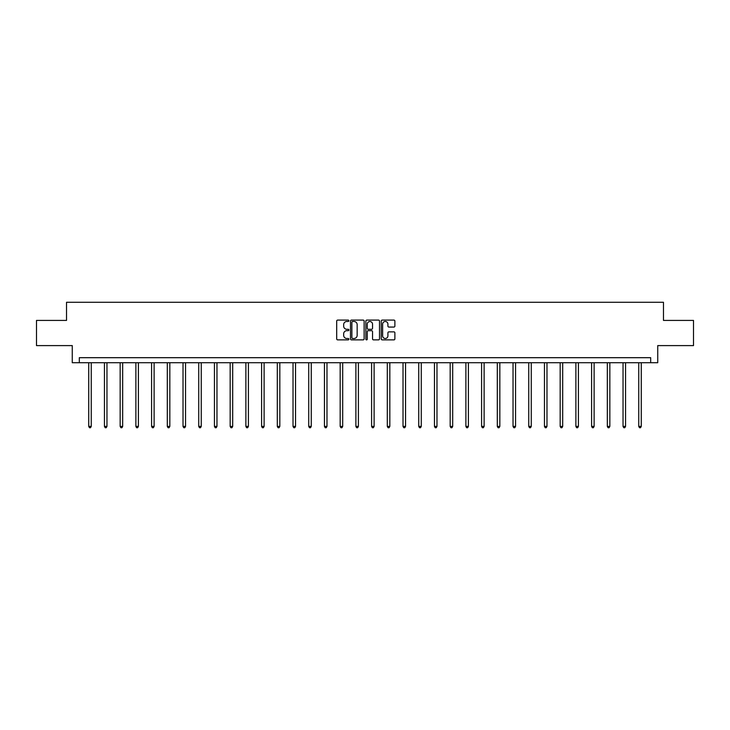 <?xml version="1.0" encoding="UTF-8"?>
<svg xmlns="http://www.w3.org/2000/svg" width="730" height="730" viewBox="0 0 730 730"><rect width="100%" height="100%" fill="white"/><g stroke="black" fill="none" stroke-linecap="round" stroke-linejoin="round"><path stroke-width="1.09" d="M348.885 320.789A0.694 0.694 0 0 0 348.192 320.096L337.689 320.096A0.986 0.986 0 0 0 336.694 321.081L336.694 338.884A0.986 0.986 0 0 0 337.689 339.87L348.192 339.87A0.694 0.694 0 0 0 348.885 339.176A0.694 0.694 0 0 0 348.192 338.492L346.832 338.492A3.166 3.166 0 0 1 343.666 335.326L343.666 333.838A3.166 3.166 0 0 1 346.832 330.681L348.192 330.681A0.694 0.694 0 0 0 348.885 329.987A0.694 0.694 0 0 0 348.192 329.294L346.832 329.294A3.166 3.166 0 0 1 343.666 326.127L343.666 324.649A3.166 3.166 0 0 1 346.832 321.483L348.192 321.483A0.694 0.694 0 0 0 348.885 320.789M393.899 327.067A0.986 0.986 0 0 0 394.884 326.082L394.884 321.081A0.986 0.986 0 0 0 393.899 320.096L382.228 320.096A0.986 0.986 0 0 0 381.243 321.081L381.243 338.884A0.986 0.986 0 0 0 382.228 339.87L393.899 339.87A0.986 0.986 0 0 0 394.884 338.884L394.884 332.853A0.986 0.986 0 0 0 393.899 331.867L388.907 331.867A0.986 0.986 0 0 0 387.913 332.853L387.913 335.846A2.646 2.646 0 0 1 385.267 338.492A2.646 2.646 0 0 1 382.63 335.846L382.63 324.129A2.646 2.646 0 0 1 385.267 321.483A2.646 2.646 0 0 1 387.913 324.129L387.913 326.082A0.986 0.986 0 0 0 388.907 327.067L393.899 327.067M650.686 362.728L657.739 362.728L657.739 345.6L693.5 345.6L693.5 320.415L663.479 320.415L663.479 302.284L66.521 302.284L66.521 320.415L36.5 320.415L36.5 345.6L72.261 345.6L72.261 362.728L650.686 362.728L650.686 357.691L79.314 357.691L79.314 362.728M364.133 321.081A0.986 0.986 0 0 0 363.148 320.096L351.477 320.096A0.986 0.986 0 0 0 350.491 321.081L350.491 338.884A0.986 0.986 0 0 0 351.477 339.87L363.148 339.87A0.986 0.986 0 0 0 364.133 338.884L364.133 321.081M366.852 320.096L378.523 320.096A0.986 0.986 0 0 1 379.509 321.081L379.509 338.884A0.986 0.986 0 0 1 378.523 339.87L373.532 339.87A0.986 0.986 0 0 1 372.537 338.884L372.537 331.666A0.986 0.986 0 0 0 371.552 330.681L368.239 330.681A0.986 0.986 0 0 0 367.254 331.666L367.254 339.176A0.694 0.694 0 0 1 366.56 339.87A0.694 0.694 0 0 1 365.867 339.176L365.867 321.081A0.986 0.986 0 0 1 366.852 320.096M352.563 321.483A0.694 0.694 0 0 0 351.878 322.176L351.878 337.798A0.694 0.694 0 0 0 352.563 338.492L353.995 338.492A3.166 3.166 0 0 0 357.162 335.326L357.162 324.649A3.166 3.166 0 0 0 353.995 321.483L352.563 321.483M372.537 324.175A2.646 2.646 0 0 0 369.891 321.529A2.646 2.646 0 0 0 367.254 324.175L367.254 328.299A0.986 0.986 0 0 0 368.239 329.294L371.552 329.294A0.986 0.986 0 0 0 372.537 328.299L372.537 324.175M88.731 362.728L88.731 426.411L91.25 426.411L91.25 362.728M91.25 426.411L90.493 427.716L89.489 427.716L88.731 426.411M104.445 362.728L104.445 426.411L106.963 426.411L106.963 362.728M106.963 426.411L106.206 427.716L105.202 427.716L104.445 426.411M120.158 362.728L120.158 426.411L122.676 426.411L122.676 362.728M122.676 426.411L121.928 427.716L120.915 427.716L120.158 426.411M135.88 362.728L135.88 426.411L138.399 426.411L138.399 362.728M138.399 426.411L137.642 427.716L136.629 427.716L135.88 426.411M151.594 362.728L151.594 426.411L154.112 426.411L154.112 362.728M154.112 426.411L153.355 427.716L152.342 427.716L151.594 426.411M167.307 362.728L167.307 426.411L169.825 426.411L169.825 362.728M169.825 426.411L169.068 427.716L168.064 427.716L167.307 426.411M183.02 362.728L183.02 426.411L185.539 426.411L185.539 362.728M185.539 426.411L184.781 427.716L183.778 427.716L183.02 426.411M198.733 362.728L198.733 426.411L201.252 426.411L201.252 362.728M201.252 426.411L200.494 427.716L199.491 427.716L198.733 426.411M214.447 362.728L214.447 426.411L216.965 426.411L216.965 362.728M216.965 426.411L216.217 427.716L215.204 427.716L214.447 426.411M230.169 362.728L230.169 426.411L232.688 426.411L232.688 362.728M232.688 426.411L231.93 427.716L230.917 427.716L230.169 426.411M245.882 362.728L245.882 426.411L248.401 426.411L248.401 362.728M248.401 426.411L247.643 427.716L246.64 427.716L245.882 426.411M261.596 362.728L261.596 426.411L264.114 426.411L264.114 362.728M264.114 426.411L263.357 427.716L262.353 427.716L261.596 426.411M277.309 362.728L277.309 426.411L279.827 426.411L279.827 362.728M279.827 426.411L279.07 427.716L278.066 427.716L277.309 426.411M293.022 362.728L293.022 426.411L295.541 426.411L295.541 362.728M295.541 426.411L294.783 427.716L293.779 427.716L293.022 426.411M308.735 362.728L308.735 426.411L311.254 426.411L311.254 362.728M311.254 426.411L310.505 427.716L309.493 427.716L308.735 426.411M324.458 362.728L324.458 426.411L326.976 426.411L326.976 362.728M326.976 426.411L326.219 427.716L325.206 427.716L324.458 426.411M340.171 362.728L340.171 426.411L342.689 426.411L342.689 362.728M342.689 426.411L341.932 427.716L340.928 427.716L340.171 426.411M355.884 362.728L355.884 426.411L358.403 426.411L358.403 362.728M358.403 426.411L357.645 427.716L356.641 427.716L355.884 426.411M371.597 362.728L371.597 426.411L374.116 426.411L374.116 362.728M374.116 426.411L373.358 427.716L372.355 427.716L371.597 426.411M387.311 362.728L387.311 426.411L389.829 426.411L389.829 362.728M389.829 426.411L389.072 427.716L388.068 427.716L387.311 426.411M403.024 362.728L403.024 426.411L405.542 426.411L405.542 362.728M405.542 426.411L404.794 427.716L403.781 427.716L403.024 426.411M418.746 362.728L418.746 426.411L421.265 426.411L421.265 362.728M421.265 426.411L420.507 427.716L419.495 427.716L418.746 426.411M434.459 362.728L434.459 426.411L436.978 426.411L436.978 362.728M436.978 426.411L436.221 427.716L435.217 427.716L434.459 426.411M450.173 362.728L450.173 426.411L452.691 426.411L452.691 362.728M452.691 426.411L451.934 427.716L450.93 427.716L450.173 426.411M465.886 362.728L465.886 426.411L468.405 426.411L468.405 362.728M468.405 426.411L467.647 427.716L466.643 427.716L465.886 426.411M481.599 362.728L481.599 426.411L484.118 426.411L484.118 362.728M484.118 426.411L483.36 427.716L482.357 427.716L481.599 426.411M497.312 362.728L497.312 426.411L499.831 426.411L499.831 362.728M499.831 426.411L499.083 427.716L498.07 427.716L497.312 426.411M513.035 362.728L513.035 426.411L515.553 426.411L515.553 362.728M515.553 426.411L514.796 427.716L513.783 427.716L513.035 426.411M528.748 362.728L528.748 426.411L531.267 426.411L531.267 362.728M531.267 426.411L530.509 427.716L529.505 427.716L528.748 426.411M544.461 362.728L544.461 426.411L546.98 426.411L546.98 362.728M546.98 426.411L546.222 427.716L545.219 427.716L544.461 426.411M560.175 362.728L560.175 426.411L562.693 426.411L562.693 362.728M562.693 426.411L561.936 427.716L560.932 427.716L560.175 426.411M575.888 362.728L575.888 426.411L578.406 426.411L578.406 362.728M578.406 426.411L577.658 427.716L576.645 427.716L575.888 426.411M591.601 362.728L591.601 426.411L594.12 426.411L594.12 362.728M594.12 426.411L593.371 427.716L592.358 427.716L591.601 426.411M607.323 362.728L607.323 426.411L609.842 426.411L609.842 362.728M609.842 426.411L609.085 427.716L608.072 427.716L607.323 426.411M623.037 362.728L623.037 426.411L625.555 426.411L625.555 362.728M625.555 426.411L624.798 427.716L623.794 427.716L623.037 426.411M638.75 362.728L638.75 426.411L641.269 426.411L641.269 362.728M641.269 426.411L640.511 427.716L639.507 427.716L638.75 426.411"/></g></svg>
